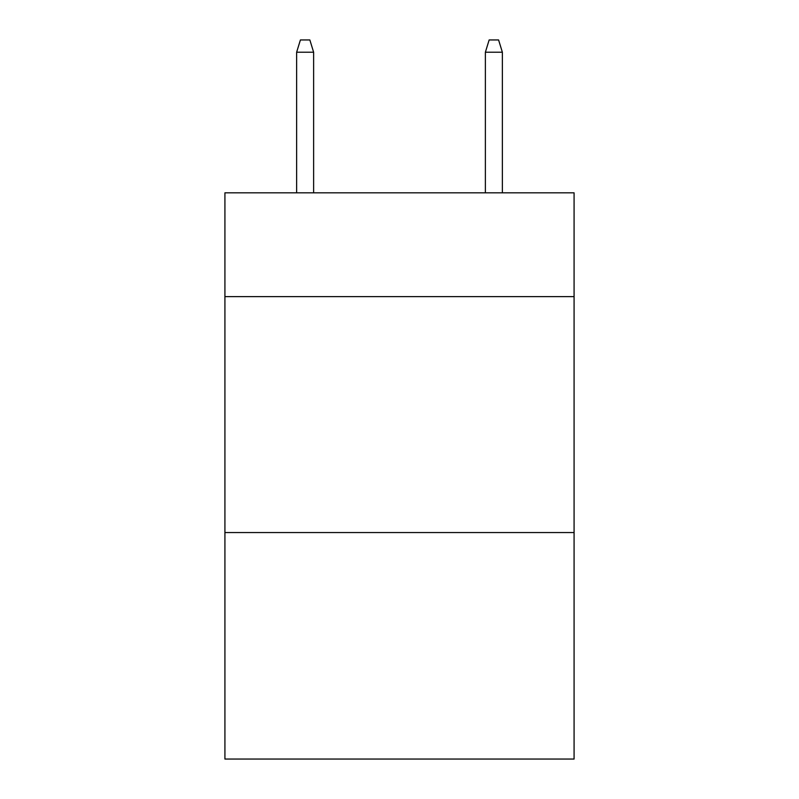 <?xml version="1.0" encoding="UTF-8"?>
<svg xmlns="http://www.w3.org/2000/svg" width="799" height="799" viewBox="0 0 799 799"><rect width="100%" height="100%" fill="white"/><g stroke="black" fill="none" stroke-linecap="round" stroke-linejoin="round"><path stroke-width="1.2" d="M574.082 296.639L574.082 192.829L224.918 192.829L224.918 296.639L574.082 296.639L574.082 759.05L224.918 759.05L224.918 296.639M574.082 532.563L224.918 532.563M313.627 192.829L313.627 52.215L296.639 52.215L296.639 192.829M296.639 52.215L300.414 39.95L309.852 39.95L313.627 52.215M485.373 52.215L489.148 39.95L498.586 39.95L502.361 52.215L485.373 52.215L485.373 192.829M502.361 52.215L502.361 192.829"/></g></svg>
